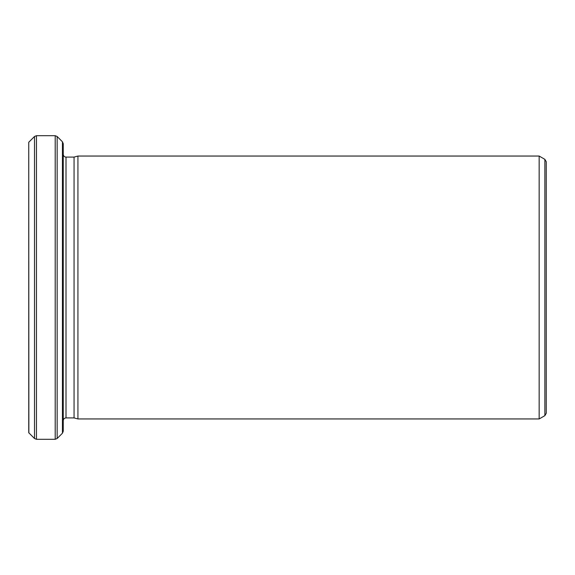 <?xml version="1.0" encoding="UTF-8"?>
<svg xmlns="http://www.w3.org/2000/svg" width="575" height="575" viewBox="0 0 575 575"><rect width="100%" height="100%" fill="white"/><g stroke="black" fill="none" stroke-linecap="round" stroke-linejoin="round"><path stroke-width="0.86" d="M74.06 287.5L74.06 417.91L77.927 418.945L77.927 156.055L74.06 157.09L74.06 287.5M546.25 287.5L546.25 413.26L544.87 415.653L544.87 159.347L546.25 161.74L546.25 287.5M28.865 432.86L28.75 142.262L28.75 432.738L34.5 438.495L34.5 136.505L36.448 135.7L36.448 439.3L55.207 439.3L55.207 135.7L36.448 135.7M544.87 159.347L539.163 156.055L539.163 418.945L77.927 418.945M63.25 287.5L63.25 431.257L62.445 433.205L62.445 141.795L63.25 143.743L63.25 287.5M74.06 157.09L66.01 157.09L66.01 417.91C64.35 418.061 63.43 418.981 63.25 420.67M62.445 141.795L57.155 136.505L57.155 438.495L55.207 439.3M539.163 156.055L77.927 156.055M74.06 417.91L66.01 417.91M544.87 415.653L539.163 418.945M28.865 142.14L34.5 136.505M62.445 433.205L57.155 438.495M34.5 438.495L36.448 439.3M57.155 136.505L55.207 135.7M66.01 157.09C64.35 156.939 63.43 156.019 63.25 154.33"/></g></svg>
